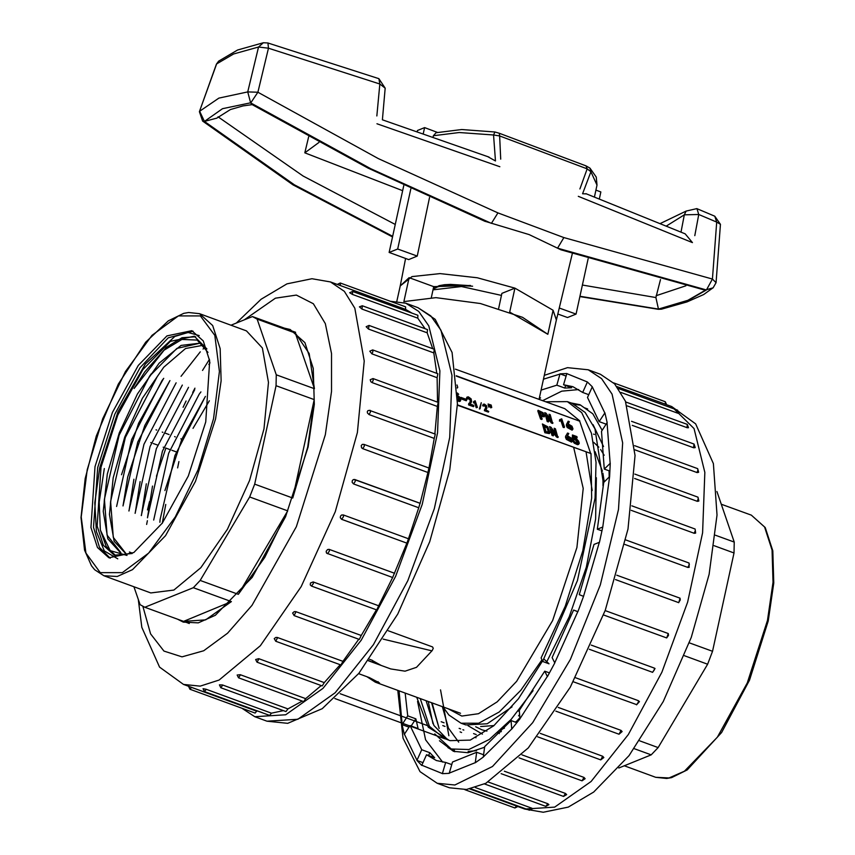 <?xml version="1.0" encoding="UTF-8"?>
<svg xmlns="http://www.w3.org/2000/svg" width="855" height="855" viewBox="0 0 855 855"><rect width="100%" height="100%" fill="white"/><g stroke="black" fill="none" stroke-linecap="round" stroke-linejoin="round"><path stroke-width="1.28" d="M162.194 523.324L165.742 504.45M177.594 467.899L178.962 461.636M193.038 428.344L209.389 400.76M289.268 329.966L252.417 316.51L257.195 319.075L276.272 374.832L314.373 388.747L309.179 353.532L295.285 332.98L314.373 388.747M276.272 374.832L276.101 385.723L314.202 399.638L307.736 447.122L292.741 498.059L254.64 484.144L249.639 496.99L200.209 580.417L238.31 594.321L264.697 557.513L287.74 510.895L238.31 594.321M314.202 399.638L292.741 498.059M231.395 601.599L205.681 619.864L183.569 621.393L231.395 601.599L193.294 587.684L144.848 607.242L182.949 621.158M150.801 442.591L151.485 442.837M153.259 443.488L158.068 445.241M163.198 447.122L163.861 447.368M165.656 448.02L170.07 449.623M171.855 450.286L176.258 451.889M181.495 439.128L180.822 438.882M175.296 436.873L174.623 436.616M169.098 434.607L164.662 432.983M162.91 432.341L162.236 432.096M156.711 430.086L156.038 429.841M295.285 332.98L257.195 319.075M287.74 510.895L249.639 496.99M200.209 580.417L193.294 587.684M144.848 607.242L140.081 604.688L133.957 586.776M129.394 551.988L131.349 552.704M276.101 385.723L254.64 484.144M230.968 325.178L252.417 316.51M150.79 592.921L173.928 590.057L200.818 567.688L227.387 529.213L249.575 480.478L264.003 428.911L268.491 382.367L262.335 347.932L246.486 330.832L199.536 313.689L212.735 325.52L220.173 348.594L221.156 380.753L215.578 418.939L195.453 481.418L165.56 535.711L132.557 569.687L117.221 576.462L103.84 575.778L150.79 592.921M204.997 347.151L203.084 349.011M200.316 351.833L181.036 376.307M205.724 421.889L188.271 476.032L162.364 523.089L133.775 552.533L108.874 557.813L97.427 547.563L90.983 527.556L94.969 466.606L112.411 412.452L138.318 365.406L166.917 335.951L191.809 330.671L203.255 340.931L209.699 360.928L205.724 421.889M132.172 553.538L114.399 555.184L103.37 545.298L97.149 526.017L100.986 467.268L117.808 415.07L142.774 369.713L170.337 341.327L194.342 336.239L206.867 348.958M126.925 555.429L110.188 550.577L100.356 530.079L106.191 546.516L115.756 555.622M195.656 336.785L181.976 337.757L166.34 347.301L134.16 388.469L144.965 371.743L163.861 350.347L181.891 339.403L197.142 340.066L207.925 352.41M100.356 530.079L99.223 502.227L104.321 468.487M122.97 505.968L137.73 441.992L169.889 380.582L144.784 425.48L127.716 477.015L122.97 505.978M163.604 378.434L138.585 423.225L121.528 474.76M133.914 479.281L128.966 510.98M140.102 481.547L135.176 513.224M146.312 483.802L141.364 515.544M152.5 486.068L147.541 517.745M205.424 396.421L181.933 439.096L164.887 490.588M204.655 344.982L185.546 348.519L163.732 367.233L142.4 398.323L124.712 437.087L113.159 477.838L109.493 514.347L114.121 541.354L127.021 554.906L113.266 537.335L110.584 501.447L125.322 437.461L157.512 376.05M200.038 343.218L181.1 345.388L159.126 363.172L137.42 393.909L119.219 432.897L107.249 474.14L103.273 511.354L107.816 538.832L120.17 552.351M120.844 552.608L107.089 535.134L104.385 499.192L119.155 435.12L149.678 376.05L176.91 348.359L200.049 343.208M116.558 506.481L131.552 439.63L162.076 380.614M128.945 511.012L143.918 444.247L176.087 382.837M135.143 513.278L150.106 446.492L182.286 385.103M141.342 515.533L156.347 448.64L188.474 387.368M147.541 517.788L162.461 451.109L194.673 389.624M153.729 520.064L168.702 453.278L199.247 394.144M160.142 519.551L174.912 455.469L205.446 396.442M432.032 650.826L383.168 639.145M572.38 434.992L572.711 438.711L575.917 439.374L577.969 442.527L575.896 442.623L573.096 440.56L574.71 442.569L577.948 444.066L579.23 443.243L578.664 441.233L576.665 439.085L573.662 438.006L573.534 436.157L577.157 437.482L576.869 436.627L572.38 434.992L572.348 439.32L575.565 439.983L577.627 442.954M573.62 436.937L576.804 438.102L577.157 437.482M573.096 440.56L572.743 441.169L574.346 443.179L577.585 444.675L579.113 443.649M567.453 433.068L565.465 436.798L566.288 439.385L571.557 442.142L572.444 440.742L571.482 438.241L567.464 435.826L568.757 433.538L567.453 433.068L565.818 436.189L566.651 438.775L572.316 441.169M552.309 431.315L556.477 437.033L557.898 437.557L555.461 428.772L554.158 428.291L556.124 434.201L550.983 427.137L549.562 426.613L552.362 434.789L553.666 435.259L551.635 429.338L556.84 436.424L558.262 436.937M549.562 426.613L551.999 435.398L553.303 435.879L553.666 435.259M554.158 428.291L555.141 432.844M542.359 423.984L544.795 432.769L549.38 433.624L549.979 432.758L547.702 426.773L542.359 423.984L545.159 432.16L549.979 432.758M572.797 429.253L572.113 430.183L567.186 427.553L566.352 424.967L568.137 421.152L569.345 421.601L568.212 423.941L571.984 426.26L572.936 428.761L572.465 429.573L567.549 426.944L566.715 424.358L568.137 421.152M543.951 659.077L548.974 663.779L542.636 661.471L541.076 657.869L565.283 606.163L582.8 550.855L591.703 498.07L590.997 453.599L457.361 405.131M590.837 453.866L579.647 421.184L456.292 376.136M544.304 416.503L541.333 416.545M542.134 418.897L541.771 419.506L540.563 419.068L537.763 410.892L538.126 410.282L543.16 412.698L544.571 416.15L541.044 415.69L542.134 418.897L540.916 418.448L538.126 410.282M551.325 423.001L551.689 422.381L546.762 415.402L548.739 421.301L547.521 420.863L544.721 412.687L546.046 413.168L551.026 420.179L548.995 414.248L550.214 414.696L552.651 423.482L551.325 423.001L547.414 417.454M548.739 421.301L548.376 421.921L547.157 421.472L544.721 412.687M549.957 418.715L548.995 414.248M564.503 427.019L564.14 427.639L563.092 427.254L560.827 420.649L559.501 421.216L559.544 419.687L561.692 418.8L564.503 427.019L563.456 426.634L561.19 420.04L559.865 420.607L559.544 419.687M459.327 399.851L457.414 396.848M457.35 392.99L458.718 394.241L457.382 394.497M460.375 400.899L459.392 401.519L457.425 400.824M466.67 400.151L466.306 400.771L460.792 398.751L460.898 397.372L466.413 399.392L466.67 400.151L461.155 398.141L460.898 397.372M466.905 397.126L466.328 398.729L467.3 399.2L466.905 397.126L468.38 396.848L471.116 398.847L471.597 401.679L470.09 403.955L473.574 405.227L473.873 406.082L473.51 406.702L468.615 404.917L468.786 403.678M470.058 401.978L470.207 399.969L467.674 398.451L468.016 397.842L467.664 398.59M471.308 402.235L470.175 403.988M477.389 407.375L476.256 407.696L474.45 402.427L473.499 402.919L473.617 401.572L475.134 400.792L477.389 407.375L476.62 407.087L474.814 401.807L473.862 402.299L473.617 401.572M480.115 408.797L479.292 409.043L481.28 402.705L480.115 408.797L481.28 402.705M483.161 404.34L482.637 405.751L483.406 406.125L483.161 404.34L484.336 404.116L486.527 405.73L486.912 407.985L485.715 409.812L488.729 411.512L488.365 412.121L484.464 410.699L484.593 409.705M485.64 408.295L485.736 406.745L483.77 405.494M486.687 408.434L485.79 409.834M489.83 406.766L488.739 407.119L488.109 403.966L489.263 404.394L489.83 406.766L488.109 403.966M491.764 407.472L490.674 407.824L490.043 404.672L491.198 405.099L491.764 407.472L490.043 404.672M579.647 421.184L456.249 375.794M579.808 420.906L564.845 408.637L455.416 369.104M431.337 297.583L433.731 286.596L470.442 285.485M498.636 308.356L501.906 293.351L514.924 288.092L509.698 312.064L547.895 334.252L522.49 317.269L480.435 303.525L435.911 297.626L403.913 301.58L409.139 277.619L400.215 285.848L396.859 301.259M539.11 399.242L556.413 319.898L553.121 310.28L556.381 320.048M553.121 310.28L547.895 334.252L553.121 310.28L514.924 288.092L477.325 277.8L439.972 273.632L411.982 276.603L400.183 285.998M409.139 277.619L433.731 286.596M420.19 698.578L429.424 726.29L340.172 693.704M429.424 726.29L444.386 738.57L448.191 739.65L444.536 738.624M542.465 661.065L518.493 698.706L493.72 725.756L470.197 740.141L450.029 740.622L446.684 739.404M447.336 739.457L433.934 725.521L426.132 700.747M593.081 424.614L603.545 446.545M458.665 742.151L448.49 728.182L442.345 706.658M457.372 404.81L590.997 453.599M542.636 661.471L577.456 580.588L595.123 498.07L596.042 462.373L591.5 433.325L581.763 412.655L567.421 401.594L545.918 401.722M448.191 739.65L428.237 727.156L416.727 697.306M440.571 689.867L448.843 735.728M434.746 733.943L451.194 749.033L468.882 749.514L489.263 739.479L511.098 719.472L533.039 690.648M567.421 401.594L571.931 403.239L585.173 412.463L594.973 428.921L602.999 480.66M595.101 451.686L602.497 471.244M602.893 473.168L604.239 481.899M519.808 709.671L518.216 711.093M493.987 725.532L480.628 726.504M388.309 630.723L432.566 646.882L433.325 648.314L432.256 650.548L416.449 667.36L405.11 671.164L390.778 668.92L368.526 660.797M358.566 673.655L369.328 677.588L379.492 682.942L375.388 682.215L366.752 676.647M498.86 732.489L499.373 733.537L498.86 732.489M501.329 731.538L497.557 732.927L501.329 731.538M482.434 734.167L467.963 725.649L482.434 734.167M593.648 442.366L594.642 443.232L593.648 442.366M482.006 729.871L486.976 731.089L482.006 729.871L475.679 726.771L482.006 729.871M501.554 729.304L504.493 728.161L501.554 729.304M515.319 722.133L516.89 721.032L515.319 722.133M457.008 384.974L457.703 387.294L457.158 387.668M543.075 415.466L542.038 413.542L539.943 412.484M542.401 412.933L539.655 411.629L540.734 414.782L543.385 415.295L542.401 412.933L542.038 413.542M540.563 419.068L540.916 418.448M547.157 421.472L547.521 420.863M553.014 422.872L551.689 422.381M559.501 421.216L559.865 420.607M563.092 427.254L563.456 426.634M560.827 420.649L561.19 420.04M570.435 428.558L571.674 428.462L570.467 425.598L567.998 424.946L568.073 426.26L570.435 428.558M571.407 428.686L570.103 426.218L567.891 425.363M566.651 424.037L567.015 423.417M457.425 399.2L459.231 399.884L459.68 399.338L458.793 397.115L457.404 396.047M458.718 394.241L457.361 393.749M457.393 395.309L459.488 396.923L460.77 399.99L459.755 400.91L457.425 399.958M460.792 398.751L461.155 398.141M473.873 406.082L468.978 404.297L470.742 400.429L469.844 398.409L468.016 397.842M466.328 398.729L466.691 398.109M468.615 404.917L468.978 404.297M468.551 404.725L468.914 404.116M473.499 402.919L473.862 402.299M476.256 407.696L476.62 407.087M474.45 402.427L474.814 401.807M479.292 409.043L479.644 408.434M488.729 411.512L484.828 410.09L486.1 406.136L484.058 404.917L483.77 405.516M482.637 405.751L482.99 405.131M484.464 410.699L484.828 410.09M484.411 410.55L484.774 409.93M488.739 407.119L489.103 406.499M488.162 405.569L488.526 404.96M490.674 407.824L491.037 407.204M490.107 406.275L490.46 405.665M546.879 427.062L548.654 431.903L546.142 431.722L543.972 425.363L546.879 427.062L548.397 432.128M544.795 432.769L545.159 432.16M544.261 426.218L546.527 427.671M556.477 437.033L556.84 436.424M551.999 435.398L552.362 434.789M569.74 440.464L567.25 438.113L567.175 436.841L569.858 437.536L571.108 440.378L569.74 440.464M567.068 437.247L569.494 438.145L570.841 440.603M565.818 435.89L566.181 435.27M572.348 439.32L572.711 438.711M573.352 439.769L573.716 439.149M405.163 693.084L407.771 715.859L402.053 724.645L404.33 734.381L410.047 725.596L421.707 749.75L416.909 760.416L421.739 765.417L426.549 754.751L434.661 757.712L429.819 752.71L428.569 755.489M410.047 725.596L418.148 728.546L415.872 718.82L411.191 726.013M539.206 398.804L540.627 397.885L539.494 397.468M565.615 385.552L564.866 388.095L571.685 387.764L563.573 384.803L566.897 373.539L560.078 373.87L566.138 376.082M560.078 373.87L556.765 385.135L564.866 388.095M541.108 390.115L556.765 385.135M402.053 724.645L409.011 727.178M407.771 715.859L415.872 718.82M416.909 760.416L422.99 762.639M421.707 749.75L429.819 752.71M426.549 754.751L436.349 760.565L445.658 762.404L442.334 773.668L449.153 773.326L452.466 762.062L476.716 752.282L475.284 762.778L483.257 757.145L484.678 746.639L511.13 720.605L511.771 729.08L519.936 718.831L519.295 710.355L544.774 671.196L547.392 676.626L554.767 662.988L552.138 657.57L573.566 610.021L577.852 611.742L583.548 596.373L579.252 594.653L594.043 544.453L599.483 542.262L602.807 527.001L597.367 529.202L601.963 530.88M445.658 762.404L451.718 764.616M476.716 752.282L483.577 754.783M511.13 720.605L516.848 722.689M544.774 671.196L549.402 672.896M573.566 610.021L577.895 611.603M597.367 529.202L603.726 482.402L609.668 476.556L610.224 463.26L604.282 469.106L609.893 471.148M604.282 469.106L601.471 431.348L607.178 422.562L604.902 412.826L599.184 421.611L606.152 424.155M599.184 421.611L587.524 397.447L592.333 386.781L587.428 381.918L582.683 392.445L588.774 394.668M563.573 384.803L572.882 386.642L582.683 392.445M417.561 701.421L425.566 739.842L442.666 762.126M578.717 389.517L561.692 391.205L542.807 400.589M519.851 717.73L515.736 722.283M484.593 747.27L468.091 752.742L453.513 751.31L439.513 740.74M571.45 403.068L580.043 404.778L592.804 413.841L602.166 430.279M609.081 470.849L609.177 477.037M574.913 404.522L580.759 405.12L573.897 404.041M428.27 701.528L432.983 723.693M447.892 747.548L454.86 751.759M588.219 369.798L600.37 374.244L614.606 383.938L625.379 401.209L635.094 455.555L628.019 528.989L605.244 610.342L570.242 687.238L528.326 747.954L485.886 783.244L466.52 789.507L449.388 787.754L437.226 783.319L454.839 785.008L492.427 766.55L532.718 722.721L570.349 659.365L600.274 584.959L618.507 509.43L622.622 442.858L612.052 394.155L601.631 378.647L588.219 369.798L567.528 367.618L544.325 375.334M468.166 751.481L476.502 750.743M432.053 702.906L439.16 728.407L431.615 702.746M665.361 404.265L665.318 401.711L666.537 404.682L616.85 386.546M677.502 413.061L677.62 410.144L678.956 413.307L677.716 413.136L620.901 392.402M686.993 427.692L687.281 424.411L688.542 427.735L687.206 427.767L627.217 405.869M693.544 447.71L694.025 444.108L695.179 447.582L693.747 447.774L632.294 425.341M696.943 472.494L697.894 470.378L697.627 468.615L698.653 472.281L697.156 472.559L634.902 449.837M697.103 501.297L698.257 498.957L697.99 497.193L698.824 501.062L697.317 501.372L634.592 478.479M694.004 533.253L695.372 530.741L695.094 528.978L695.639 533.093L694.217 533.317L631.214 510.328M687.751 567.378L689.312 564.76L689.045 562.996L689.098 567.378L687.751 567.378L624.791 544.389M616.797 575.18L680.003 598.222L616.808 575.148M678.539 602.636L680.27 599.986L680.003 598.222L678.752 602.711L615.482 579.615M605.18 610.545L668.289 633.587L666.644 637.98L603.545 614.937L666.644 637.98L668.524 635.34L668.257 633.576M591.243 645.065L654.299 668.086L655.016 668.546L652.547 672.393L654.428 669.764L654.299 668.086M575.436 677.684L638.386 700.673L639.433 701.592L636.537 704.819L638.407 702.19L638.386 700.673M558.24 707.427L621.008 730.341L622.162 731.538L619.073 734.285L621.008 730.341M540.232 733.398L602.689 756.194L603.854 757.487L600.723 759.871L602.689 756.194M522.031 754.837L583.986 777.452L585.151 778.713L582.009 780.818L583.986 777.452M504.375 771.157L565.476 793.472L566.651 794.594L563.53 796.486L565.476 793.472M488.226 782.026L547.702 803.743L548.921 804.683L545.832 806.393L547.713 803.764M475.337 787.573L531.842 808.232L532.494 808.702L529.448 810.241L531.233 807.986M666.718 404.704L671.699 406.52L694.089 428.569L704.83 472.409L702.586 532.729L687.655 602.166L661.845 672.287L628.297 734.563L591.083 781.417L554.735 807.152L524.724 809.033L469.812 788.983L516.538 806.041L514.881 807.922L464.928 789.678M442.762 725.596L445.028 726.429M460.086 731.923L461.625 732.489M475.166 737.427L476.011 737.737M476.246 734.573L473.606 733.611M463.848 730.052L462.886 729.7M460.621 728.866L459.114 728.321M444.066 722.817L441.191 721.77M634.196 748.67L651.232 754.89L658.147 747.623L707.577 664.196L684.353 655.721M639.7 740.879L658.147 747.623M707.577 664.196L712.578 651.35L689.301 642.853M714.171 545.672L734.039 552.929L734.21 542.038L716.928 491.529M715.453 535.198L734.21 542.038M712.578 651.35L734.039 552.929M618.774 768.004L651.232 754.89M241.719 708.175L254.833 716.725L285.666 714.791L323.008 688.35L361.238 640.224L395.705 576.238L422.22 504.204L437.568 432.865L439.855 370.899L428.836 325.862L418.683 311.487L405.826 303.204L390.286 301.291M340.365 285.591L340.322 283.048L405.548 306.86L405.58 309.414L330.49 281.926L344.341 291.373L354.836 308.185L364.283 361.077L357.401 432.555L335.235 511.75L301.152 586.594L260.358 645.696L219.051 680.056L200.188 686.148L183.515 684.449L159.554 667.124L141.823 627.346L138.286 599.43M412.185 313.219L405.58 309.414M352.623 291.47L417.849 315.292L417.732 318.21L352.506 294.398L349.684 292.709L352.623 291.47L352.506 294.398M425.127 328.694L417.732 318.21M362.296 305.748L427.511 329.56L427.222 332.841L361.996 309.029L359.431 306.838L362.296 305.748L361.996 309.029M432.769 348.712L427.222 332.841M369.029 325.445L434.255 349.257L433.763 352.859L368.548 329.047L366.175 326.749L369.029 325.445L368.548 329.047M436.841 373.389L433.763 352.859M372.63 349.952L437.856 373.763L437.172 377.643L371.946 353.831L369.798 351.223L372.63 349.952L372.908 351.715L371.946 353.831M437.504 402.085L437.172 377.643M372.994 378.53L438.22 402.342L437.333 406.446L372.107 382.634L370.856 381.757L370.194 379.77L372.994 378.53L373.261 380.293L372.107 382.634M434.842 433.945L437.333 406.446M369.574 410.443L435.323 434.126L434.233 438.401L369.007 414.59L367.426 412.986L367.319 411.533L367.939 410.603L370.108 410.315L370.375 412.078L369.007 414.59M428.964 468.038L434.233 438.401M428.932 468.166L427.981 472.526L362.766 448.715L361.601 447.774L361.28 445.541L362.349 444.365L364.048 444.333L364.316 446.096L362.766 448.715M355.135 479.634L420.083 503.317L427.981 472.526M420.072 503.349L418.768 507.785L353.543 483.973L352.132 482.305L352.271 480.767L353.243 479.655L355.007 479.559L355.274 481.322L353.543 483.973M408.487 538.725L406.862 543.117L341.551 519.274L340.301 517.649L340.536 516.121L341.605 515.031L343.261 514.913L408.487 538.725L418.768 507.785M343.261 514.913L343.528 516.677L341.658 519.306L406.873 543.128L392.627 577.446M311.284 585.899L310.226 584.959L310.451 582.992L313.176 581.934L378.615 605.821L392.616 577.478M378.615 605.821L376.756 609.968L311.541 586.156L313.411 583.527L313.39 581.999M296.012 611.678L294.088 615.611L292.666 613.067L294.259 611.656L295.798 611.603L361.238 635.489L376.435 609.85M361.238 635.489L359.303 639.433L294.088 615.611M277.693 637.531L275.727 641.207L274.295 638.6L275.93 637.435L277.48 637.467L342.919 661.342L358.79 639.241M342.919 661.342L340.942 665.019L275.727 641.207M258.99 658.788L257.024 662.155L255.592 659.483L258.776 658.713L324.216 682.6L340.204 664.752M324.216 682.6L322.239 685.967L257.024 662.155M240.479 674.798L238.534 677.812L237.113 675.076L240.255 674.723L305.695 698.62L321.181 685.582M305.695 698.62L303.76 701.634L238.534 677.812M222.717 685.079L220.836 687.73L219.425 684.898L222.492 685.005L287.932 708.891L302.189 701.057M287.932 708.891L286.051 711.542L220.836 687.73M206.237 689.312L204.452 691.577L203.009 688.713L206.012 689.237L271.452 713.134L283.475 710.601M271.452 713.134L269.678 715.389L204.452 691.577M188.495 686.266L189.896 689.248L191.541 687.377L262.271 712.685M256.767 711.189L255.111 713.07L189.896 689.248M329.303 549.423L329.432 551.09L327.561 553.73L326.354 552.704L326.172 551.261L327.604 549.509L329.09 549.348L394.529 573.235M284.191 328.117L290.166 329.464L304.914 342.673L313.219 368.441L314.319 404.34L308.089 446.983L285.613 516.751L252.225 577.371L215.385 615.322L198.253 622.878L183.312 622.119L177.872 619.298M713.188 287.782L706.07 289.834L687.858 300.351L658.478 309.05L688.403 300.372L706.497 289.92L712.461 279.072L716.736 222.118L698.802 214.455L694.794 235.649M263.297 42.761L267.904 43.007L268.459 48.211L257.879 92.265L378.37 158.581L497.973 212.842L563.926 237.551L712.461 279.072L716.105 282.663L720.423 224.352L716.736 222.118L714.769 216.24L696.878 208.599L686.138 211.089L660.349 223.518M376.873 115.981L379.802 84.014L268.459 48.211L258.552 47.004L233.607 53.972L216.668 63.911L199.429 111.62L216.443 64.146L218.688 61.175L216.443 64.146M579.893 188.998L587.129 168.863L499.63 135.913L500.667 159.158M582.373 285.078L655.849 297.508L660.434 279.532M218.046 116.846L303.13 176.066L395.234 224.427M402.598 190.676L304.85 152.874L308.634 136.853M318.872 142.432L304.861 152.853M588.112 258.776L576.046 314.095L559.266 307.96M557.823 314.031L567.474 317.558L576.046 314.095M389.132 252.439L408.647 259.567L417.229 256.105L397.714 248.976L389.132 252.439L403.72 185.524M429.52 197.484L417.229 256.105M410.817 188.87L397.714 248.976M599.387 198.916L600.894 192.001L595.882 190.173M487.991 156.764L495.44 160.9L493.517 135.026L459.274 132.546L433.389 135.763L433.079 137.217M590.003 168.104L586.006 165.891L587.129 168.863L590.955 171.716L590.003 168.104L596.213 177.06L596.972 185.161L590.955 171.716L582.576 193.722L586.412 193.829M437.461 132.397L424.582 127.619L417.497 130.484L417.229 131.713M680.997 232.122L684.299 214.797L666.376 226.019M656.106 295.712L685.924 285.73M423.236 133.797L424.582 127.619M433.389 135.763L436.029 132.792L461.753 129.586L494.938 131.969L493.517 135.026L499.63 135.913L499.309 133.241L585.985 165.881M561.104 249.863L529.117 234.548L484.486 221.135M485.18 221.413L368.131 168.146L251.573 104.278L250.611 102.76L222.546 108.671L204.409 121.41L199.664 111.289L218.859 98.165L247.758 91.87L258.552 47.004L263.319 42.761L237.54 50.017L218.688 61.175M579.872 296.578L658.286 309.307L661.439 309.147L686.971 301.965L703.622 294.548L713.22 287.75L716.095 282.684M655.849 297.508L658.478 309.05L579.947 296.225M563.926 237.551L557.578 248.11L706.07 289.834L703.109 289.578L560.741 249.735M250.611 102.76L247.758 91.87L257.879 92.265L250.761 102.899L370.867 168.766L491.454 223.337L497.973 212.842M199.386 111.749L202.614 121.132L204.612 121.528L294.334 184.787L392.648 236.301M204.409 121.41L216.55 118.257M585.942 193.647L685.176 233.885L692.475 242.553L578.333 196.329M213.526 418.736L219.425 371.551L214.819 335.427L200.38 315.88L178.332 315.869L152.019 335.406L125.461 371.508L102.675 418.683L87.157 469.758L81.257 516.944L85.874 553.057L100.302 572.604L122.351 572.615L148.663 553.089L175.232 516.976L198.007 469.801L213.526 418.736M110.231 558.251L99.458 547.382L93.484 527.332L97.652 467.578L114.73 414.269L140.102 367.661L168.264 337.821L193.134 331.216M199.268 335.63L188.089 332.488L174.805 336.41L145.307 364.048L118.043 411.747L99.704 467.781L94.787 502.804L96.401 531.586L104.353 550.962L117.776 558.828M372.662 662.304L368.633 660.637M378.134 681.617L377.835 682.953M376.392 663.672L372.705 662.123L372.427 660.359L369.595 659.323M372.107 660.381L381.063 665.372M604.122 455.33L600.595 449.495L604.122 455.33M598.778 447.197L594.642 443.232L598.778 447.197M457.222 388.052L457.585 387.443M544.037 416.951L544.4 416.342M570.103 426.218L570.467 425.598M568.522 425.384L568.885 424.775M566.352 424.967L566.715 424.358M572.113 430.183L572.465 429.573M567.186 427.553L567.549 426.944M566.459 426.036L566.822 425.427M459.402 399.809L459.68 399.338M458.43 397.725L458.793 397.115M457.436 396.859L457.799 396.25M460.14 401.294L460.503 400.685M459.392 401.519L459.755 400.91M470.378 401.038L470.742 400.429M470.207 399.969L470.571 399.36M469.481 399.018L469.844 398.409M485.875 407.6L486.239 406.991M485.736 406.745L486.1 406.136M485.148 405.975L485.512 405.366M483.78 405.388L484.058 404.917M549.38 433.624L549.744 433.015M567.806 437.279L568.169 436.67M569.494 438.145L569.858 437.536M565.465 436.798L565.818 436.189M565.55 437.856L565.914 437.247M566.288 439.385L566.651 438.775M571.557 442.142L571.92 441.533M574.346 443.179L574.71 442.569M577.585 444.675L577.948 444.066M578.493 444.504L578.856 443.895M574.282 439.523L574.645 438.914M575.565 439.983L575.917 439.374M576.687 440.902L577.05 440.293M560.036 374.02L543.481 379.203M399.05 690.861L402.128 724.527M404.404 734.263L416.973 760.277M421.804 765.278L442.377 773.519M449.196 773.177L475.305 762.639M483.278 757.006L511.76 728.962M519.926 718.713L547.35 676.551M554.724 662.914L577.788 611.72M583.484 596.352L599.408 542.284M602.732 527.033L609.583 476.63M610.139 463.335L607.103 422.68M604.827 412.944L592.259 386.92M587.428 381.918L566.854 373.688M652.397 672.297L589.341 649.308M636.28 704.563L573.278 681.724M767.427 620.431L772.995 582.244L772.022 550.096L764.584 527.011L751.374 515.191L765.193 527.482L772.77 550.802L773.786 582.96L768.228 621.051L749.472 680.195L721.641 732.575L687.153 769.96L671.592 777.569L666.644 778.51L655.678 777.27L669.07 777.954L684.406 771.178L717.398 737.202L747.291 682.91L767.427 620.431M448.405 708.88L461.839 716.073L478.458 713.658L497.15 701.805L516.612 681.317L552.64 620.516L576.879 547.542L583.196 488.408L573.726 447.625M541.952 659.878L520.813 690.327L499.181 712.012L478.715 723.266L461.016 723.202L465.879 724.976L487.211 723.79L512.017 706.893M546.773 661.717L569.366 616.573L586.274 567.164L595.614 519.092L596.309 477.785M586.156 452.156L592.226 490.578M501.458 295.424L461.518 286.553L433.015 289.888M297.829 719.226L335.171 692.796L373.4 644.659L407.867 580.684L434.383 508.64L449.719 437.3L452.017 375.345L440.988 330.297L430.845 315.933L417.988 307.65L435.206 319.3L452.071 352.484L457.393 403.902L449.719 470.015L429.723 541.589L397.746 614.029L358.876 673.28L322.196 708.656L287.665 723.351L266.995 721.16L297.829 719.226M142.903 606.355L150.598 633.908L163.936 651.115L182.03 656.843L203.714 650.74L227.548 633.192L251.979 605.351L296.332 526.627L325.349 434.81L331.548 391.419L331.558 353.543L325.36 323.66L313.368 303.739L296.364 295.06L275.46 298.203L244.551 319.695M209.967 362.809L208.877 364.497M194.929 388.191L192.653 392.434M147.338 520.748L146.643 524.457M499.822 166.768L376.959 123.729M686.138 211.089L684.299 214.797L698.802 214.455L696.932 208.62M378.861 78.703L379.802 84.014L385.21 88.193L382.345 119.828L489.039 157.149M295.563 332.253L289.898 330.19M189.244 623.455L183.569 621.393M104.385 499.192L104.171 501.971M149.678 376.05L151.314 373.785M110.573 501.447L110.359 504.236M162.055 380.593L163.7 378.316M199.236 394.144L200.872 391.879M160.142 519.541L159.928 522.32M120.822 552.651L120.149 552.405M199.536 313.689L188.613 312.449L183.686 313.379L168.339 320.807L145.703 342.182L118.268 384.098L96.284 436.082L85.222 478.629L81.043 517.606L84.538 550.128L91.528 565.828L94.713 569.719L103.84 575.778M444.386 738.57L334.882 698.588M587.684 409L584.916 407.985M454.433 750.209L451.194 749.033M460.503 713.294L375.388 682.215M602.999 480.446L602.989 485.886M518.547 715.795L519.605 714.534M593.616 434.094L594.449 434.404L593.616 434.094M457.35 387.903L457.703 387.294M544.207 416.759L544.571 416.15M460.289 401.123L460.642 400.514M468.604 403.891L468.957 403.282M484.443 409.887L484.806 409.267M397.789 690.391L403.068 738.186L420.008 771.67L437.226 783.319M671.699 406.52L695.649 423.845L713.391 463.613L716.982 515.031L709.158 574.368L691.278 637.381L663.266 701.56L629.024 755.553L593.68 792.019L568.254 807.077L543.224 812.25L524.724 809.033M687.281 424.411L625.689 401.925M695.094 528.978L631.845 505.882M697.99 497.193L634.827 474.13M677.62 410.144L618.325 388.491M689.045 562.996L625.785 539.9M619.073 734.285L555.836 711.189M600.723 759.871L537.581 736.818M582.009 780.818L519.103 757.851M563.53 796.486L501.105 773.69M665.318 401.711L613.495 382.784M697.627 468.615L634.677 445.626M545.832 806.393L484.422 783.971M514.881 807.922L517.884 806.532M694.025 444.108L631.503 421.28M529.448 810.241L470.71 788.791M624.236 765.791L655.678 777.27M721.257 504.194L751.374 515.191M461.016 723.202L448.864 714.983L443.04 706.914M433.432 288.905L433.955 286.51M433.186 289.086L437.685 286.81L446.663 285.014L472.569 286.265M417.988 307.65L405.826 303.204M266.995 721.16L254.833 716.725M256.842 711.221L183.515 684.449M330.49 281.926L311.99 278.709L286.959 283.892L261.106 299.282L236.44 322.966M147.52 509.879L149.497 501.522M156.476 476.182L165.913 448.116M183.045 407.269L186.08 400.952M202.528 370.461L209.432 359.26M354.066 479.42L420.222 503.371M362.349 444.365L364.048 444.333L429.263 468.145M340.322 283.048L337.33 284.437M326.663 553.132L392.776 577.542M310.226 584.959L311.541 586.156M596.972 185.161L594.396 196.949M556.391 319.973L572.273 253.625M400.204 285.912L405.612 258.456M202.614 121.132L293.083 184.926L392.52 236.91M658.286 309.307L661.439 309.147M252.086 104.588L243.077 105.924L230.38 109.558L216.561 118.268M433.506 288.541L439.107 285.72L444.525 284.758L450.606 284.362L470.389 285.72M720.423 224.352L714.769 216.24M267.872 43.007L378.84 78.692L385.21 88.193M499.288 133.23L494.938 131.969"/></g></svg>
